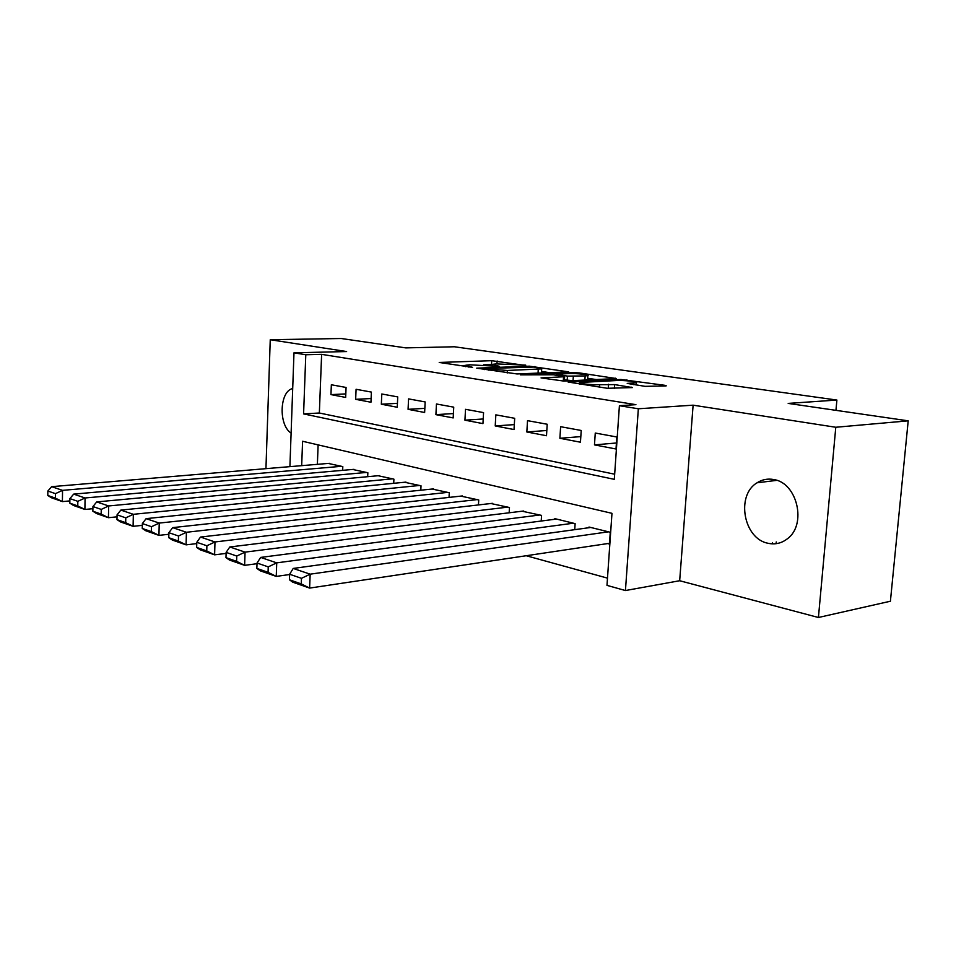 <?xml version="1.0" encoding="UTF-8"?>
<svg xmlns="http://www.w3.org/2000/svg" width="956" height="956" viewBox="0 0 956 956"><rect width="100%" height="100%" fill="white"/><g stroke="black" fill="none" stroke-linecap="round" stroke-linejoin="round"><path stroke-width="1.43" d="M525.716 365.479L491.719 360.687L439.222 362.455L472.551 367.367L465.799 365.24L469.659 364.798L499.558 366.411L492.615 364.32L496.26 363.901L525.728 365.132M773.559 479.506C767.62 478.454 762.135 479.542 757.092 482.78C735.69 495.256 743.553 538.909 768.11 543.283C775.137 544.789 781.554 543.295 787.35 538.802C807.139 524.617 797.208 482.529 773.559 479.506M292.703 388.53C279.487 391.195 278.351 425.085 291.102 433.092M645.049 386.344L665.388 385.949L666.284 385.83L664.862 385.316L620.958 379.484L568.091 382.018L607.275 388.291L632.49 387.574L614.636 384.599L599.663 384.694C592.314 385.137 576.707 383.392 579.826 382.484L616.74 380.524C623.826 380.118 639.325 381.826 636.302 382.699L627.22 383.416L645.049 386.344M908.2 420.831L890.406 601.228L818.42 617.492L835.783 427.26L908.2 420.831L788.186 403.408L836.894 400.05L454.351 346.765L405.798 347.888L341.22 338.508L270.249 339.727L346.61 351.545L293.982 352.824L305.789 354.748L321.622 354.341L635.919 404.663L619.404 405.703L638.345 408.774L625.439 590.545L606.988 585.371L611.971 513.324L302.586 441.266L301.678 465.656M835.783 427.26L693.112 405.177L638.345 408.774M568.653 371.872L529.373 366.172L476.697 368.156L516.993 373.951L568.653 371.872M579.503 372.936L616.477 378.576L563.729 381.062L541.048 377.919L564.614 376.724L553.416 374.8L520.411 374.86L573.779 372.625L579.503 372.936L579.444 373.88M270.249 339.727L265.947 468.655M607.658 543.57L609.45 544.024L610.263 532.253L588.992 527.031L588.944 527.712M346.072 387.455L331.35 384.766L330.955 394.613L345.666 397.421L346.072 387.455M371.394 392.091L356.086 389.283L355.656 399.321L370.952 402.237L371.394 392.091M397.732 396.907L381.803 393.992L381.336 404.221L397.254 407.256L397.732 396.907M425.157 401.926L408.57 398.891L408.069 409.323L424.643 412.49L425.157 401.926M453.742 407.148L436.45 403.994L435.912 414.641L453.18 417.927L453.742 407.148M483.557 412.61L465.512 409.311L464.939 420.174L482.947 423.616L483.557 412.61M514.687 418.298L495.841 414.856L495.22 425.946L514.017 429.543L514.687 418.298M547.202 424.249L527.521 420.652L526.84 431.981L546.497 435.733L547.202 424.249M581.224 430.475L560.622 426.699L559.893 438.29L580.447 442.21L581.224 430.475M321.622 354.341L319.352 413.004L614.672 474.2M594.477 444.887L616.011 448.997L616.835 436.988L595.265 433.044L594.477 444.887L616.429 442.987M526.242 555.735L607.49 578.129M318.121 444.887L317.38 464.329M328.219 463.421L342.81 466.6L342.654 470.34M352.692 469.456L367.857 472.754L367.678 476.697M378.134 475.718L393.908 479.147L393.717 483.306M404.603 482.242L421.022 485.803L420.807 490.213M432.16 489.03L449.272 492.734L449.033 497.407M460.876 496.116L478.729 499.964L478.454 504.935M490.822 503.501L509.464 507.505L509.154 512.798M522.096 511.209L541.562 515.392L541.216 521.032M554.767 519.275L554.815 518.642L575.13 523.625L574.735 529.66M835.95 410.339L836.894 400.05M693.112 405.177L679.668 580.734L818.42 617.492M679.668 580.734L625.439 590.545M305.789 354.748L303.59 413.9L614.314 479.338L619.404 405.703M289.907 466.648L293.982 352.824M319.352 413.004L303.59 413.9M330.955 394.613L345.809 393.908M355.656 399.321L371.107 398.544M381.336 404.221L397.433 403.36M408.069 409.323L424.846 408.355M435.912 414.641L453.407 413.566M464.939 420.174L483.21 418.979M495.22 425.946L514.316 424.607M526.84 431.981L546.82 430.487M559.893 438.29L580.818 436.605M772.508 542.554L772.137 543.845M776.093 543.689L776.248 541.933M492.4 364.547L483.497 364.834M465.572 365.443L458.928 365.67M549.557 372.649L541.538 371.454M534.105 367.056L484.178 368.574L507.325 370.474L541.694 368.897L534.105 367.056M587.689 378.277L596.377 379.568M563.646 381.062L564.363 380.775M585.156 375.923L587.856 375.6C590.593 374.776 576.11 373.222 569.167 373.581L556.273 374.202L567.446 376.114L585.156 375.923L584.881 380.094M585.466 380.058L587.617 379.317M572.644 380.655L564.41 379.89M341.579 466.301L62.546 490.356L51.648 486.664L329.438 463.325M55.448 493.643L62.546 490.356L62.403 501.601L51.516 497.789L47.8 495.483L55.4 498.136L55.448 493.643L47.848 491.026L47.8 495.483M69.848 500.908L62.403 501.601L55.4 498.136M51.648 486.664L47.848 491.026M366.578 472.431L85.072 497.98L73.684 494.121L353.959 469.336M77.83 501.338L85.072 497.98L84.905 509.464L73.528 505.485L69.824 503.167L77.771 505.939L77.83 501.338L69.884 498.602L69.824 503.167M92.899 508.7L84.905 509.464L77.771 505.939M73.684 494.121L69.884 498.602M392.581 478.825L108.649 505.963L96.723 501.924L379.448 475.598M101.252 509.405L108.649 505.963L108.446 517.698L96.532 513.539L92.852 511.209L101.169 514.101L101.252 509.405L92.935 506.537L92.852 511.209M117.026 516.837L108.446 517.698L101.169 514.101M96.723 501.924L92.935 506.537M419.636 485.457L133.338 514.316L120.85 510.086L405.977 482.111M125.774 517.853L133.338 514.316L133.099 526.326L120.623 521.964L116.979 519.622L125.69 522.657L125.774 517.853L117.062 514.842L116.979 519.622M142.325 525.346L133.099 526.326L125.69 522.657M120.85 510.086L117.062 514.842M447.826 492.376L159.222 523.075L146.125 518.642L433.594 488.886M151.502 526.708L159.222 523.075L158.947 535.372L145.874 530.795L142.253 528.441L151.395 531.62L151.502 526.708L142.36 523.553L142.253 528.441M168.865 534.261L158.947 535.372L151.395 531.62M146.125 518.642L142.36 523.553M477.223 499.594L186.408 532.277L172.654 527.628L462.369 495.949M178.509 535.993L186.408 532.277L186.085 544.86L172.355 540.056L168.782 537.69L178.378 541.036L178.509 535.993L168.901 532.695L168.782 537.69M196.757 543.594L186.085 544.86L178.378 541.036M172.654 527.628L168.901 532.695M507.887 507.122L214.981 541.956L200.509 537.057L492.388 503.322M206.89 545.768L214.981 541.956L214.61 554.839L200.174 549.796L196.661 547.406L206.747 550.931L206.89 545.768L196.793 542.291L196.661 547.406M226.106 553.405L214.61 554.839L206.747 550.931M200.509 537.057L196.793 542.291M539.925 514.985L245.047 552.126L229.81 546.975L523.733 511.006M236.765 556.045L245.047 552.126L244.628 565.343L229.428 560.025L225.975 557.635L236.598 561.339L236.765 556.045L226.13 552.389L225.975 557.635M257.009 563.693L244.628 565.343L236.598 561.339M229.81 546.975L226.13 552.389M573.421 523.207L276.726 562.857L260.677 557.42L556.476 519.048M268.242 566.884L276.726 562.857L276.248 576.408L260.235 570.804L256.853 568.414L268.062 572.321L268.242 566.884L257.033 563.024L256.853 568.414M289.62 574.532L276.248 576.408L268.062 572.321M260.677 557.42L257.033 563.024M608.47 531.811L310.162 574.174L293.217 568.438L590.736 527.461M301.463 578.32L310.162 574.174L309.625 588.083L292.715 582.168L289.429 579.766L301.26 583.901L301.463 578.32L289.632 574.245L289.429 579.766M609.498 543.295L309.625 588.083L301.26 583.901M293.217 568.438L289.632 574.245M495.829 366.22L495.877 365.491M468.918 367.188L468.954 366.423M491.504 364.559L491.719 360.687M496.953 363.877L497.108 360.986M529.337 366.877L529.373 366.172M534.882 367.164L534.93 366.471M484.859 369.625L484.895 368.849M488.898 370.235L488.934 369.458M507.182 373.031L507.325 370.474M538.037 373.103L538.264 369.303M615.15 378.707L615.186 378.11M563.287 381.074L563.55 376.855M573.72 373.581L573.779 372.625M557.396 375.385L557.444 374.632M567.183 380.309L567.446 376.114M573.05 380.631L573.325 376.437M633.649 384.659L633.768 383.021M599.496 387.096L599.663 384.694M608.219 388.411L608.506 384.264M614.361 388.59L614.636 384.599M631.068 387.73L631.115 387.06M620.898 380.5L620.958 379.484M626.813 380.787L626.885 379.807M664.814 385.973L664.862 385.316M757.092 482.78L776.786 480.366M492.543 365.73L492.591 364.738M465.727 366.71L465.787 365.682M484.13 369.518L484.178 368.681M541.443 372.936L541.694 368.897M564.351 380.942L564.614 376.724M587.593 379.747L587.856 375.6M556.213 375.206L556.261 374.358M636.134 385.029L636.302 382.699M579.718 384.085L579.79 382.986"/></g></svg>
